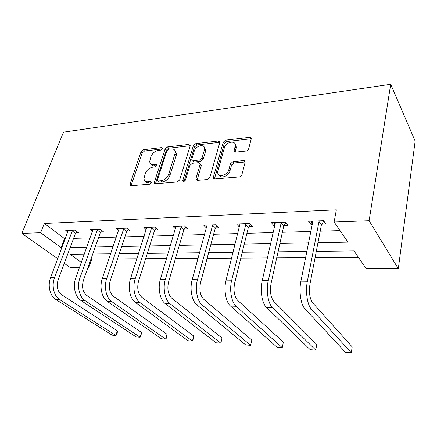 <?xml version="1.0" encoding="UTF-8"?>
<svg xmlns="http://www.w3.org/2000/svg" width="437" height="437" viewBox="0 0 437 437"><rect width="100%" height="100%" fill="white"/><g stroke="black" fill="none" stroke-linecap="round" stroke-linejoin="round"><path stroke-width="0.66" d="M162.427 148.711L162.493 148.296L161.608 147.602L143.341 149.738L141.047 151.683L129.789 184.835L130.969 185.752L149.53 184.245L151.284 182.338L150.399 181.612L147.957 181.814C145.587 181.896 144.265 180.836 143.992 178.646L145.248 173.587C146.772 170.004 149.296 167.868 152.808 167.185L155.233 166.945L156.894 165.541L156.959 165.093L156.075 164.383L153.655 164.629C151.257 164.744 149.935 163.711 149.689 161.532L150.912 156.719C152.404 153.218 154.895 151.104 158.38 150.377L160.789 150.104L162.427 148.711M246.053 151.022C247.347 150.77 248.216 150.038 248.658 148.837L251.259 138.84C251.335 137.786 250.794 137.284 249.653 137.333L225.743 140.119L223.236 142.233L213.305 177.477C213.294 178.46 213.802 178.946 214.829 178.935L239.236 176.952C240.552 176.723 241.437 175.985 241.885 174.734L245.152 162.209C245.223 161.122 244.682 160.592 243.529 160.608L233.041 161.619L230.446 163.788L228.813 169.796C227.366 176.078 216.812 177.815 217.735 171.692L224.372 147.755C225.787 141.686 236.319 139.813 235.281 145.887L234.046 150.645C234.003 151.655 234.527 152.142 235.614 152.109L246.053 151.022M40.619 232.719L44.295 223.476L336.359 209.82L334.114 222.001L369.118 220.723L390.705 84.303L63.512 132.165L21.85 233.407L40.619 232.719L61.098 247.648L61.945 247.632M190.106 146.045L190.188 145.57L188.817 144.428L167.469 146.919L165.115 148.919L154.201 182.693L155.485 183.758L177.203 181.994L179.678 179.907L190.106 146.045M195.792 143.615L218.363 140.982C219.369 140.933 219.866 141.37 219.849 142.298L209.869 177.4L207.302 179.547L197.333 180.355L195.88 179.023L195.962 178.553L200.228 163.962L198.786 162.673L192.384 163.301L189.909 165.388L185.479 179.995C184.321 181.666 183.414 181.868 182.748 180.59L193.362 145.668L195.792 143.615L196.918 144.942L219.456 142.347L218.363 140.982M316.295 251.368L354.014 250.92L366.173 268.602L398.304 268.695L415.15 141.064L390.705 84.303M44.295 223.476L64.518 238.618L65.364 238.591M73.596 238.356L90.191 237.87M98.56 237.63L116.411 237.111M124.916 236.859L144.144 236.302M152.786 236.051L173.522 235.45M182.305 235.193L204.702 234.543M213.622 234.281L237.848 233.577M246.91 233.314L273.152 232.55M282.362 232.282L310.844 231.452M320.19 231.184L340.035 230.605M75.863 232.795L78.392 232.708L75.082 230.135L65.774 230.49L67.833 232.063M100.783 231.921L103.454 231.828L100.204 229.179L90.383 229.551L92.562 231.293M127.096 230.998L129.915 230.9L126.741 228.174L116.357 228.567L118.662 230.507M154.911 230.026L157.899 229.922L154.807 227.109L143.822 227.524L146.264 229.698M184.365 228.993L187.533 228.884L184.54 225.978L172.899 226.421L175.494 228.879M215.61 227.901L218.97 227.781L216.102 224.782L203.735 225.252L206.499 228.054M248.806 226.737L252.384 226.612L249.653 223.504L236.499 224.006L239.492 227.06M284.154 225.497L287.961 225.361L285.399 222.149L271.377 222.679L274.004 225.853L274.682 225.831M321.856 224.176L325.926 224.034L323.56 220.701L308.582 221.269L311.024 224.552L312.231 224.514M91.147 258.551L91.83 259.065L108.955 258.95M117.531 258.895L136.928 258.775M145.647 258.715L166.584 258.584M175.456 258.524L198.092 258.382M207.116 258.322L231.626 258.163M240.798 258.109L267.384 257.939M276.714 257.879L305.6 257.693M315.082 257.633L358.433 257.355M234.849 152.038L234.92 151.759M154.714 183.212L154.611 183.54M91.83 259.065L88.744 267.794L87.875 267.788M79.425 267.766L70.504 267.739L64.294 263.358M398.304 268.695L369.118 220.723M317.967 242.71L347.967 242.131L334.114 222.001M70.204 247.473L86.848 247.151M95.244 246.992L113.156 246.648M121.688 246.484L140.993 246.113M149.667 245.944L170.496 245.545M179.317 245.375L201.818 244.939M210.781 244.769L235.133 244.299M244.245 244.125L270.64 243.617M279.899 243.442L308.56 242.89M21.85 233.407L57.744 258.737M84.346 254.105L70.188 254.268L81.353 262.408M88.055 267.291L88.744 267.794M306.84 251.477L278.052 251.816M268.75 251.93L242.245 252.242M233.096 252.351L208.651 252.635M199.654 252.744L177.072 253.012M168.223 253.116L147.335 253.362M138.633 253.465L119.274 253.689M110.719 253.793L92.759 254.006M64.518 238.618L61.098 247.648M239.285 227.071L240.055 224.034M274.004 225.853L274.758 222.553M311.024 224.552L311.707 221.149M151.262 164.219C151.939 165.454 153.141 166.005 154.862 165.874L153.655 164.629M156.839 165.678L154.862 165.874M145.658 181.404C146.357 182.595 147.537 183.136 149.192 183.032L147.957 181.814M151.191 182.868L149.192 183.032M162.335 148.93L144.532 150.983L142.249 152.928L131.04 185.747M190.171 145.734L168.633 148.203L166.284 150.197L155.43 183.764M168.606 149.208L166.95 150.612L157.495 179.727L157.424 180.191L158.325 180.945L160.953 180.727C164.607 180.055 167.202 177.87 168.726 174.166L175.395 152.338C175.232 149.896 173.828 148.755 171.195 148.913L168.606 149.208M158.172 180.945L159.549 182.18L158.325 180.945M175.051 150.694L176.553 153.633L176.269 155.375L169.927 175.423C168.403 179.121 165.82 181.3 162.171 181.961L159.549 182.18M219.849 142.336L219.456 142.347M200.228 163.979L201.375 165.273L201.293 165.71L197.049 180.361M184.026 181.41L194.492 146.99L193.362 145.668M204.396 150.033L204.598 148.941C205.199 143.407 195.678 145.494 194.23 151.147L191.777 159.434L193.181 160.652L199.578 160.008L202.069 157.915L204.396 150.033L205.521 151.371L205.718 150.279L204.379 147.411M192.854 160.658L194.334 161.958L193.181 160.652M205.521 151.371L203.205 159.237L200.72 161.324L194.334 161.958M196.918 144.942L194.492 146.99M235.101 144.052L236.351 147.269L235.117 152.103M219.161 175.024C220.652 179.061 228.802 176.16 229.922 171.14L228.813 169.796M245.173 162.012L234.134 162.979L231.55 165.142L229.922 171.14M251.27 138.758L226.825 141.495L224.323 143.604L214.441 178.93M68.27 230.392L50.599 277.637L54.538 277.692L72.542 230.228M76.797 231.468L75.448 233.38L58.072 280.062C56.28 286.366 57.394 291.2 61.42 294.565L117.345 330.842L117.247 333.098L116.663 334.933L115.871 335.452L59.596 299.547C53.898 296.155 51.413 285.574 54.538 277.692M117.345 330.842L115.871 335.452L112.101 335.179L55.668 299.394C49.955 296.018 47.464 285.487 50.599 277.637M75.448 233.38L72.127 230.818M93.021 229.452L75.743 277.987L79.9 278.047L97.527 229.283M101.794 230.474L100.368 232.522L83.38 280.478C81.626 286.967 82.73 291.938 86.69 295.39L141.533 332.497L140.79 336.687L140.102 337.227L84.909 300.509C79.305 297.034 76.841 286.159 79.9 278.047M141.533 332.497L140.102 337.227L136.142 336.938L80.758 300.35C75.137 296.892 72.668 286.06 75.743 277.987M100.368 232.522L97.107 229.884M119.148 228.464L102.334 278.364L106.737 278.424L123.911 228.278M128.183 229.414L126.67 231.621L110.151 280.925C108.442 287.601 109.529 292.714 113.412 296.259L166.972 334.234L166.164 338.533L165.59 339.096L111.675 301.53C106.191 297.968 103.755 286.77 106.737 278.424M166.972 334.234L165.59 339.096L161.417 338.79L107.284 301.361C101.777 297.816 99.341 286.672 102.334 278.364M126.67 231.621L123.48 228.901M146.766 227.415L130.51 278.757L135.18 278.822L151.808 227.218M156.091 228.278L154.48 230.66L138.507 281.395C136.857 288.273 137.928 293.533 141.708 297.182L193.755 336.064L192.875 340.472L192.427 341.062L140.031 302.612C134.683 298.957 132.291 287.426 135.18 278.822M193.755 336.064L192.427 341.062L188.03 340.74L135.377 302.431C130.002 298.793 127.604 287.317 130.51 278.757M154.48 230.66L151.377 227.857M176.024 226.3L160.412 279.177L165.372 279.248L181.366 226.098M185.654 227.06L183.928 229.649L168.6 281.892C167.021 288.983 168.065 294.407 171.73 298.16L221.996 337.992L221.035 342.515L220.734 343.138L170.119 303.759C164.935 300.001 162.597 288.114 165.372 279.248M221.996 337.992L220.734 343.138L216.091 342.794L165.175 303.568C159.964 299.831 157.615 287.999 160.412 279.177M183.928 229.649L180.923 226.754M235.647 144.549L235.767 146.515M207.051 225.126L192.204 279.62L197.486 279.696L212.726 224.908M217.02 225.743L215.168 228.573L200.588 282.428C199.092 289.742 200.108 295.336 203.637 299.198L251.816 340.03L250.625 345.323L202.102 304.977C197.12 301.12 194.836 288.852 197.486 279.696M250.625 345.323L245.72 344.968L196.841 304.775C191.821 300.935 189.532 288.731 192.204 279.62M215.168 228.573L212.284 225.585M240.028 223.87L226.076 280.095L231.708 280.177L246.064 223.64M250.363 224.312L248.358 227.431L234.669 282.99C233.26 290.55 234.243 296.324 237.608 300.301L283.351 342.187L282.242 347.639L236.166 306.277C231.419 302.306 229.212 289.638 231.708 280.177M282.242 347.639L277.053 347.262L230.561 306.064C225.771 302.114 223.553 289.507 226.076 280.095M248.358 227.431L245.616 224.339M275.141 222.537L275.272 223.231L262.233 280.603L268.252 280.691L281.117 223.012L281.575 222.296M285.885 222.755L283.7 226.213L271.038 283.597C269.744 291.413 270.683 297.378 273.857 301.481L316.749 344.471L315.738 350.097L272.524 307.659C268.05 303.578 265.942 290.474 268.252 280.691M315.738 350.097L310.232 349.693L266.532 307.435C262.014 303.371 259.884 290.337 262.233 280.603M283.7 226.213L281.117 223.012M312.597 221.117L312.766 221.832L300.913 281.149L307.364 281.237L319.01 221.597L319.469 220.854M323.795 221.035L321.397 224.913L309.948 284.241C308.784 292.337 309.675 298.504 312.619 302.743L352.189 346.891L351.282 352.697L311.412 309.145C307.266 304.939 305.266 291.375 307.364 281.237M351.282 352.697L345.438 352.271L304.999 308.899C300.798 304.715 298.777 291.228 300.913 281.149M321.397 224.913L319.01 221.597M162.471 148.542L161.608 147.602M151.278 182.486L150.399 181.612M156.949 165.295L156.075 164.383M131.149 185.239L129.893 184.043M142.249 152.928L141.047 151.683M144.532 150.983L143.341 149.738M155.528 183.245L154.299 182.016M166.284 150.197L165.115 148.919M168.633 148.203L167.469 146.919M189.953 145.745L188.817 144.428M162.171 181.961L160.953 180.727M169.927 175.423L168.726 174.166M176.269 155.375L175.1 154.086M197.131 179.842L195.962 178.553M201.293 165.71L200.146 164.399M183.95 181.426L182.813 180.213M200.72 161.324L199.578 160.008M203.205 159.237L202.069 157.915M235.182 151.759L234.101 150.383M236.215 147.952L235.139 146.57M231.55 165.142L230.446 163.788M234.134 162.979L233.041 161.619M244.605 161.985L243.529 160.608M214.518 178.422L213.376 177.105M224.323 143.604L223.236 142.233M226.825 141.495L225.743 140.119M250.696 138.742L249.653 137.333M55.668 299.394L59.596 299.547M80.758 300.35L84.909 300.509M107.284 301.361L111.675 301.53M135.377 302.431L140.031 302.612M165.175 303.568L170.119 303.759M196.841 304.775L202.102 304.977M230.561 306.064L236.166 306.277M266.532 307.435L272.524 307.659M304.999 308.899L311.412 309.145M130.761 185.752L129.789 184.835M155.266 183.764L154.201 182.693M176.553 153.633L175.395 152.338M197.054 180.312L195.88 179.023M201.375 165.273L200.228 163.962M183.573 181.464L182.748 180.59M205.718 150.279L204.598 148.941M235.128 152.021L234.046 150.645M236.351 147.269L235.281 145.887M214.447 178.793L213.305 177.477"/></g></svg>
